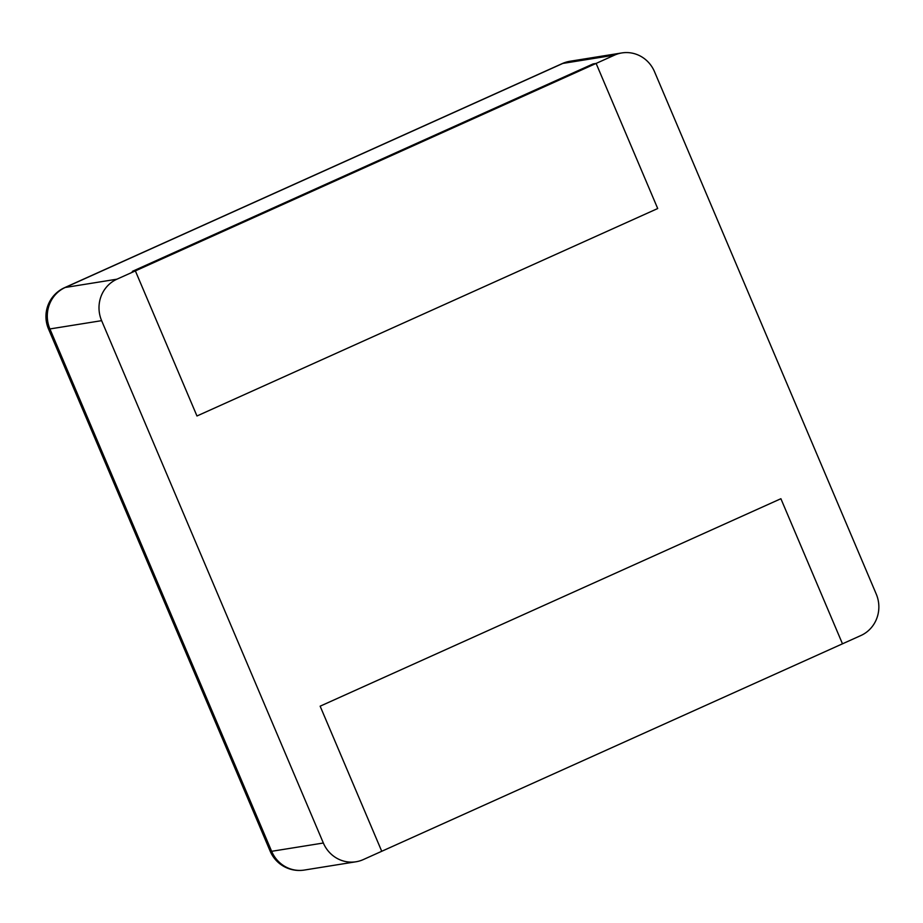 <?xml version="1.0" encoding="UTF-8"?>
<svg xmlns="http://www.w3.org/2000/svg" width="923" height="923" viewBox="0 0 923 923"><rect width="100%" height="100%" fill="white"/><g stroke="black" fill="none" stroke-linecap="round" stroke-linejoin="round"><path stroke-width="1.38" d="M355.99 861.77A31.613 30.228 -99.1 0 0 363.304 859.578L381.741 851.283L320.143 706.187L381.741 851.283L842.48 643.816L780.893 498.72L320.143 706.187L780.893 498.72L842.48 643.816L860.905 635.52A31.613 30.228 80.9 0 0 876.239 594.054L654.511 71.694A31.613 30.228 -99.1 0 0 621.86 52.934A31.613 30.228 -99.1 0 0 614.545 55.126L596.12 63.422L593.074 63.918L132.335 271.374L135.369 270.889L116.944 279.184A31.613 30.228 80.9 0 0 101.622 320.662L323.35 843.011L271.639 851.306A31.613 30.228 80.9 0 0 304.278 870.066L355.99 861.77A31.613 30.228 -99.1 0 1 323.35 843.011M135.369 270.889L196.968 415.985L657.707 208.529L196.968 415.985L135.369 270.889L132.335 271.374L593.074 63.918L596.12 63.422L657.707 208.529L596.12 63.422L135.369 270.889M614.545 55.126L562.834 63.422L65.233 287.48A31.613 8.953 -114.2 0 0 64.575 287.676A31.613 31.613 0 0 0 48.458 328.853L270.185 851.202A31.613 31.613 0 0 0 304.278 870.066M116.944 279.184L65.233 287.48A31.613 30.228 80.9 0 0 49.911 328.946A31.613 2.319 157 0 1 48.458 328.853M621.86 52.934L570.149 61.23A31.613 30.228 80.9 0 0 562.834 63.422A31.613 8.953 -114.2 0 0 562.176 63.618L64.575 287.676M101.622 320.662L49.911 328.946L271.639 851.306A31.613 2.319 157 0 1 270.185 851.202M570.149 61.23A31.613 31.613 0 0 0 562.176 63.618"/></g></svg>
